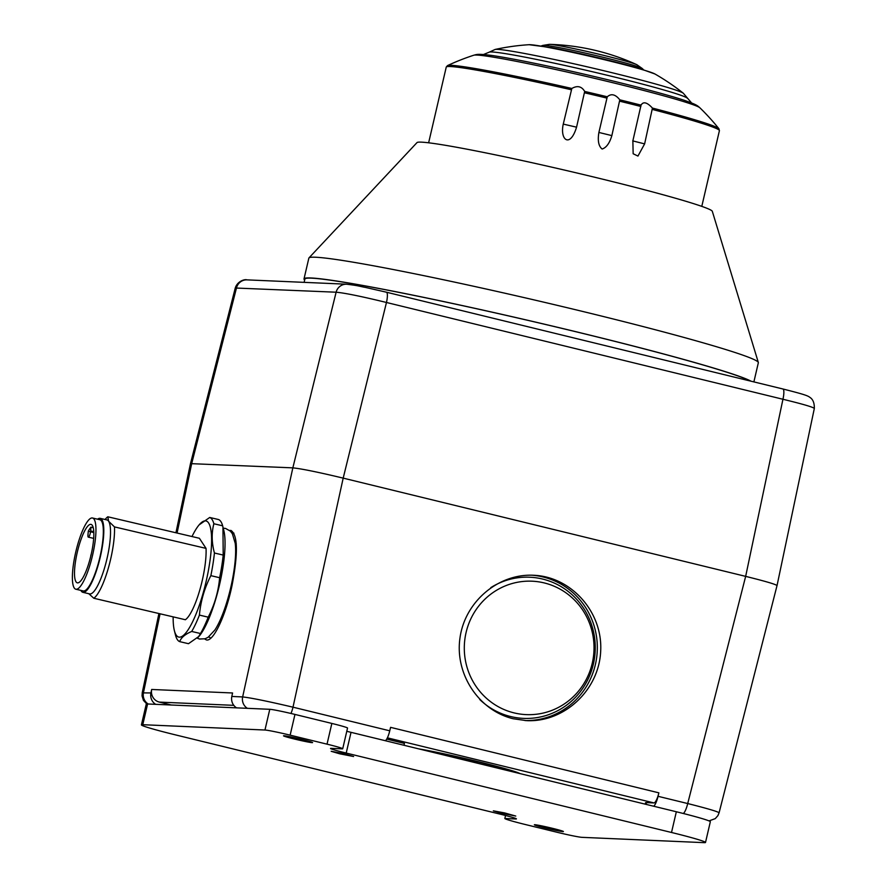 <?xml version="1.0" encoding="UTF-8"?>
<svg xmlns="http://www.w3.org/2000/svg" width="887" height="887" viewBox="0 0 887 887"><rect width="100%" height="100%" fill="white"/><g stroke="black" fill="none" stroke-linecap="round" stroke-linejoin="round"><path stroke-width="1.33" d="M208.778 636.822L210.84 638.163M231.607 532.599L233.935 533.142M236.264 543.764L235.188 543.032A52.621 12.296 103.2 0 1 235.221 543.299A52.621 12.296 103.2 0 1 227.759 598.98A52.621 12.296 103.2 0 1 214.865 630.036L208.09 637.298L205.097 638.762L199.52 639.017L197.346 638.219M80.872 590.398A37.986 8.881 -76.8 0 0 81.227 591.019A37.986 8.881 -76.8 0 0 82.89 592.328A37.986 8.881 -76.8 0 0 99.211 561.382A37.986 8.881 -76.8 0 0 101.905 519.671A37.986 8.881 -76.8 0 0 100.242 518.363A37.986 8.881 -76.8 0 0 97.581 519.194M92.525 518.008L99.921 519.749A36.567 8.548 103.2 0 1 99.876 557.302A36.567 8.548 103.2 0 1 83.212 590.942L75.816 589.212A36.567 8.548 103.2 0 1 73.843 561.704A36.567 8.548 103.2 0 1 86.738 522.554A36.567 8.548 103.2 0 1 92.525 518.008A36.567 8.548 103.2 0 1 92.492 555.561A36.567 8.548 103.2 0 1 75.816 589.212M173.153 616.864A59.64 13.937 -76.8 0 0 174.34 630.469A59.64 13.937 -76.8 0 0 176.147 635.014A59.64 13.937 -76.8 0 0 202.691 594.645A59.64 13.937 -76.8 0 0 208.611 522.997A59.64 13.937 -76.8 0 0 199.12 524.882A59.64 13.937 -76.8 0 0 192.002 536.535M82.89 592.328L89.609 593.902A37.986 8.881 -76.8 0 0 105.93 562.957A37.986 8.881 -76.8 0 0 108.624 521.257L107.815 516.788L199.387 538.276L206.05 548.388A42.598 9.957 103.2 0 1 199.741 590.177A42.598 9.957 103.2 0 1 185.372 619.736L93.8 598.248A42.598 9.957 -76.8 0 0 108.17 568.689A42.598 9.957 -76.8 0 0 114.478 526.9L108.624 521.257A37.986 8.881 -76.8 0 0 106.961 519.937L100.242 518.363M107.815 516.788A42.598 9.957 -76.8 0 0 105.62 518.862L105.076 519.505M206.05 548.388L114.478 526.9M88.789 593.713L93.8 598.248M199.12 524.882L209.72 517.465A63.897 14.935 103.2 0 1 212.104 519.538A63.897 14.935 103.2 0 1 213.867 523.751C211.461 532.899 211.649 542.656 214.432 553.011A63.897 14.935 103.2 0 1 210.851 575.652L219.643 577.714A63.897 14.935 -76.8 0 0 223.214 555.074L222.936 526.945L223.857 530.681A59.64 13.937 103.2 0 1 219.388 585.342A59.64 13.937 103.2 0 1 199.087 636.278L188.487 643.696L179.695 641.634A63.897 14.935 103.2 0 1 175.559 635.347L174.34 630.469M213.867 523.751L222.648 525.814A63.897 14.935 -76.8 0 0 220.885 521.6A63.897 14.935 -76.8 0 0 218.501 519.527L209.72 517.465M222.936 526.945L222.648 525.814M223.214 555.074L214.432 553.011M210.851 575.652C204.442 588.192 200.639 601.342 199.42 615.101A63.897 14.935 103.2 0 1 191.703 631.455L200.484 633.518A63.897 14.935 -76.8 0 0 208.212 617.164C214.621 604.624 218.424 591.474 219.643 577.714M208.212 617.164L199.42 615.101M198.311 637.188L200.484 633.518M191.703 631.455C185.106 634.238 181.103 637.631 179.695 641.634M86.283 528.12A30.014 7.007 103.2 0 1 91.039 524.394A30.014 7.007 103.2 0 1 90.995 555.218A30.014 7.007 103.2 0 1 77.324 582.837A30.014 7.007 103.2 0 1 75.694 560.285A30.014 7.007 103.2 0 1 86.283 528.12M88.279 531.224A29.981 7.007 103.2 0 1 89.642 528.929A29.981 7.007 103.2 0 1 90.951 527.144L90.64 530.947A4.258 0.998 103.2 0 1 89.687 535.183A4.258 0.998 103.2 0 1 88.323 537.134A4.258 0.998 103.2 0 1 87.957 535.027L88.279 531.224L93.822 532.577M90.951 527.144L93.246 527.698M229.578 530.448L231.019 530.459C237.838 535.183 238.159 553.621 231.984 585.753C225.664 615.933 213.202 642.221 206.316 639.893L204.631 638.906M342.715 748.772L347.538 728.039A21.299 0.954 -166.9 0 0 331.849 723.437L294.961 714.423A21.299 0.954 -166.9 0 0 269.781 709.301L147.597 703.979A46.146 2.073 -166.9 0 0 146.244 704.167L141.421 724.89A46.146 2.073 13.1 0 1 142.774 724.701L264.958 730.023A21.299 0.954 13.1 0 1 290.138 735.157L327.026 744.16A21.299 0.954 13.1 0 1 342.715 748.772A21.299 0.954 13.1 0 1 342.094 748.85L331.139 748.373A21.299 0.954 -166.9 0 0 330.518 748.462A21.299 0.954 -166.9 0 0 346.207 753.063L671.514 832.483A46.146 2.073 13.1 0 1 705.509 842.462A46.146 2.073 13.1 0 1 704.156 842.65L581.983 837.339A21.299 0.954 13.1 0 1 556.803 832.206L526.623 824.832A28.373 1.275 13.1 0 1 504.847 818.501L505.546 815.497M705.509 842.462L710.332 821.739A46.146 2.073 -166.9 0 0 676.337 811.76L351.03 732.34A21.299 0.954 13.1 0 1 346.784 731.287M501.82 813.324L493.338 810.84L504.67 812.935L515.757 816.051L501.82 813.324M545.35 828.003A14.913 0.665 13.1 0 1 534.362 824.777A14.913 0.665 13.1 0 1 549.042 827.504A14.913 0.665 13.1 0 1 563.411 831.54A14.913 0.665 13.1 0 1 545.35 828.003M339.654 753.795L331.184 751.3L342.504 753.407L353.603 756.522L339.654 753.795M294.506 739.048A14.913 0.665 13.1 0 1 283.53 735.822A14.913 0.665 13.1 0 1 298.198 738.549A14.913 0.665 13.1 0 1 312.568 742.574A14.913 0.665 13.1 0 1 294.506 739.048M504.847 818.501L515.802 818.978A21.299 0.954 -166.9 0 0 516.422 818.901A21.299 0.954 -166.9 0 0 500.734 814.288L175.426 734.868A46.146 2.073 13.1 0 1 141.421 724.89M782.944 399.261C802.724 404.073 813.179 407.122 814.333 408.441C814.454 402.953 812.947 399.25 809.787 397.298C807.769 395.713 804.309 394.382 782.899 388.983A10.655 2.484 103.7 0 1 782.944 399.261L745.657 576.373L343.191 478.126C318.189 472.139 301.414 468.724 292.843 467.859L190.483 463.635L235.266 288.009L336.118 292.211C344.71 292.976 361.486 296.391 386.466 302.478L782.944 399.261M814.333 408.441L777.034 585.586C775.87 584.333 765.403 581.262 745.657 576.373L687.713 803.544L658.043 796.304A10.655 2.484 103.7 0 1 653.652 806.216M645.226 804.165L645.559 802.724A31.954 1.441 13.1 0 1 646.49 802.602L653.963 802.923A10.655 2.484 103.7 0 0 658.864 792.845L390.568 727.351L389.748 730.81L292.998 707.183C267.974 701.307 251.187 697.881 242.65 696.927L231.817 696.45A10.655 10.345 92.5 0 0 236.563 707.848M386.721 739.093L404.439 743.417L404.006 745.28M418.875 748.905A57.511 2.583 13.1 0 1 478.137 761.634A57.511 2.583 13.1 0 1 520.048 773.608M504.925 769.849L507.12 770.448M498.062 767.854L502.485 769.317M502.607 768.796L504.914 769.905M492.296 766.834L492.518 765.891L484.712 764.982M492.518 765.891L492.784 766.945M492.928 766.324L494.27 767.31M494.403 766.734L497.674 767.333L497.496 768.098M497.674 767.333L497.984 768.22M445.119 754.748L445.119 755.314M445.252 754.759L445.285 755.347M445.418 754.782L445.44 755.391M445.573 754.793L445.64 755.436M445.784 754.826L445.884 755.502M446.028 754.87L446.139 755.558M446.294 754.915L446.427 755.635M446.582 754.959L446.749 755.713M446.904 755.025L447.092 755.791M447.248 755.092L447.458 755.879M447.625 755.17L447.846 755.979M448.013 755.247L448.268 756.079M448.445 755.336L448.6 756.167M448.778 755.414L449.033 756.267M449.21 755.502L449.465 756.367M449.642 755.602L449.897 756.478M450.075 755.702L450.33 756.589M450.507 755.802L450.762 756.689M450.951 755.901L451.206 756.799M451.383 756.012L451.649 756.899M451.827 756.112L452.082 757.01M452.27 756.223L452.459 757.099M455.098 757.21L455.353 757.808M434.907 752.819L440.883 754.283M441.26 754.249L444.875 755.136M463.768 759.86L474.656 761.478L477.849 763.297M474.656 761.478L474.434 762.465M431.06 751.877L431.736 752.043M457.359 758.296L457.581 757.343L462.648 758.496L462.482 759.549M462.67 758.729L462.803 759.627M463.003 758.806L462.881 759.649M463.014 759.072L463.535 759.804M463.679 759.228L463.602 759.826M462.648 758.496L462.415 759.538M425.294 750.469A51.246 2.306 13.1 0 1 476.652 761.567A51.246 2.306 13.1 0 1 513.64 772.034M531.635 575.197A72.778 70.694 -87.5 0 1 543.11 576.982A72.778 70.694 -87.5 0 1 596.74 656.99A72.778 70.694 -87.5 0 1 525.004 720.554M490.788 587.649A70.65 68.621 -87.5 0 1 542.633 579.056A70.65 68.621 -87.5 0 1 593.37 664.097A70.65 68.621 -87.5 0 1 510.635 716.541A70.65 68.621 -87.5 0 1 479.734 699.499M544.274 582.936A66.769 64.862 -87.5 0 1 592.239 663.31A66.769 64.862 -87.5 0 1 514.039 712.882A66.769 64.862 -87.5 0 1 466.085 632.509A66.769 64.862 -87.5 0 1 544.274 582.936M513.229 718.747C478.769 710.531 454.698 674.02 459.976 637.975C464.877 601.863 498.095 573.512 533.464 575.253C571.306 576.605 602.827 612.141 600.687 651.025C599.124 689.931 564.354 722.572 526.545 720.643L513.229 718.747M231.817 696.45L232.571 692.98L151.677 689.465L150.934 692.935L142.23 692.891M151.677 689.465A10.655 10.345 -87.5 0 0 159.361 702.105L171.269 705.01M777.023 585.586L719.091 812.802C717.938 811.616 707.482 808.534 687.713 803.544A10.655 2.484 -76.3 0 1 683.289 813.49M155.668 704.333A10.655 10.345 -87.5 0 1 150.934 692.935M385.357 740.723A10.655 2.484 -76.3 0 0 389.748 730.81M658.043 796.304L658.864 792.845M304.119 282.354L304.884 279.072A229.866 10.345 13.1 0 1 636.91 346.994A229.866 10.345 13.1 0 1 750.158 380.989M751.067 381.21A230.753 10.378 -166.9 0 0 537.455 322.546A230.753 10.378 -166.9 0 0 309.707 277.919A230.753 10.378 -166.9 0 0 304.019 278.873A230.753 10.378 -166.9 0 0 304.673 279.959M473.813 55.216A116.397 5.233 13.1 0 1 476.275 55.038A116.397 5.233 13.1 0 1 595.931 78.666A116.397 5.233 13.1 0 1 699.921 107.826C697.625 105.93 697.637 104.943 684.609 100.419A110.52 4.967 13.1 0 0 588.347 75.14A110.52 4.967 13.1 0 0 490.821 55.327C477.128 53.63 476.707 54.517 473.813 55.216A225.076 225.076 0 0 0 447.525 65.594A139.558 6.276 13.1 0 1 571.827 88.467C577.348 85.318 581.639 86.305 584.688 91.439A139.558 6.276 13.1 0 1 607.273 96.783C611.232 93.312 615.412 94.321 619.813 99.832A139.558 6.276 13.1 0 1 641.068 105.143C643.275 101.284 647.067 102.26 652.433 108.07L644.627 143.882L637.953 156.068L633.152 153.75L632.863 140.856L641.146 104.655M619.813 99.832L611.853 135.611C609.602 143.184 606.353 147.663 602.129 149.027C598.603 146.211 597.528 140.689 598.891 132.451L607.273 96.783M584.688 91.439L576.561 127.174C570.141 148.428 559.664 139.98 563.267 124.102L571.827 88.467M447.525 65.594L446.272 66.991L436.992 106.839M652.433 108.07A139.558 6.276 13.1 0 1 718.925 128.748A225.076 225.076 0 0 0 699.921 107.826L699.921 107.826M683.334 93.246A225.076 225.076 0 0 0 654.961 73.998A65.339 2.938 13.1 0 0 594.7 57.4A65.339 2.938 13.1 0 0 529.894 44.694A65.339 2.938 13.1 0 0 529.084 44.705A225.076 225.076 0 0 0 495.134 49.45A97.049 4.368 13.1 0 1 497.008 49.35A97.049 4.368 13.1 0 1 595.842 68.831A97.049 4.368 13.1 0 1 683.334 93.246L691.683 103.069M549.419 44.35A45.958 2.062 13.1 0 1 549.441 44.35L549.441 44.35A45.958 2.062 13.1 0 1 593.514 52.943A45.958 2.062 13.1 0 1 636.855 64.696L636.855 64.696A225.076 225.076 0 0 0 549.441 44.35L542.888 45.403A51.136 2.295 13.1 0 1 544.008 45.315A51.136 2.295 13.1 0 1 596.796 55.748A51.136 2.295 13.1 0 1 642.277 68.532L636.855 64.696M753.883 381.909L758.341 362.75A230.753 10.378 -166.9 0 0 758.33 362.473L712.305 211.294A151.644 6.819 -166.9 0 0 580.12 173.752A151.644 6.819 -166.9 0 0 420.671 142.12A151.644 6.819 -166.9 0 0 417.012 142.585L308.975 257.895A230.753 10.378 -166.9 0 0 308.842 258.15L304.019 278.873M758.33 362.473A230.753 10.378 -166.9 0 0 557.18 305.328A230.753 10.378 -166.9 0 0 314.53 257.197A230.753 10.378 -166.9 0 0 308.975 257.895M90.796 555.517L90.984 554.852L90.796 555.517M93.778 531.69L90.64 530.947M671.514 832.483L676.337 811.76M346.207 753.063L351.03 732.34M327.026 744.16L331.849 723.437M290.138 735.157L294.961 714.423M264.958 730.023L269.781 709.301M142.774 724.701L147.597 703.979M782.789 388.972A10.655 2.484 103.7 0 1 782.899 388.983L386.422 292.2A10.655 2.484 103.7 0 1 386.466 302.478L343.191 478.126L292.998 707.183A10.655 2.484 -76.3 0 1 290.969 713.47M386.311 292.178A10.655 2.484 103.7 0 1 386.422 292.2L365.499 287.432C358.392 286.157 359.967 285.858 346.662 284.217A10.655 10.345 92.5 0 0 336.118 292.211L292.843 467.859L242.65 696.927A10.655 10.345 -87.5 0 0 247.384 708.325M235.288 288.009C237.051 281.722 244.302 278.862 247.052 279.882A10.655 10.345 92.5 0 0 246.985 279.871A10.655 10.345 92.5 0 0 236.507 287.876L191.725 463.457L177.078 533.043M387.386 737.84L653.963 802.923M159.361 702.105L233.802 705.342M148.218 704.012A10.655 10.345 -87.5 0 1 143.472 692.614L160.07 613.793M646.49 802.602L646.08 804.376M652.621 109.511A140.235 6.309 13.1 0 1 719.412 130.655L701.794 206.372M619.858 101.24A140.235 6.309 13.1 0 1 640.869 106.484M584.566 92.802A140.235 6.309 13.1 0 1 606.885 98.091M446.25 67.079A140.235 6.309 13.1 0 1 571.272 89.742M495.134 49.45L489.103 52.222A101.927 4.59 13.1 0 1 491.509 51.956A101.927 4.59 13.1 0 1 598.16 73.089A101.927 4.59 13.1 0 1 687.514 98.402M576.561 127.174L563.267 124.102M644.627 143.882L632.719 140.889M611.853 135.611L598.891 132.451M90.651 556.67L91.328 553.754M223.236 528.175L225.597 528.452L230.321 531.102L232.361 533.719L235.221 543.299M93.678 538.387L88.323 537.134M346.606 284.206L246.985 279.871M514.648 772.289L515.07 771.646M719.08 812.802L717.905 815.63L715.266 818.623L709.035 820.907M146.798 703.979L143.45 700.397L142.053 695.896L142.242 692.814M142.219 692.814L158.917 613.527M175.925 532.765L190.483 463.635M428.632 142.796L437.369 105.254M489.103 52.222L483.293 54.584M542.888 45.403L541.425 45.88M643.374 69.596L642.277 68.532M529.084 44.705L551.149 47.599C575.663 52.167 618.782 62.334 639.483 68.443L654.961 73.998M718.925 128.748L719.412 130.655"/></g></svg>
